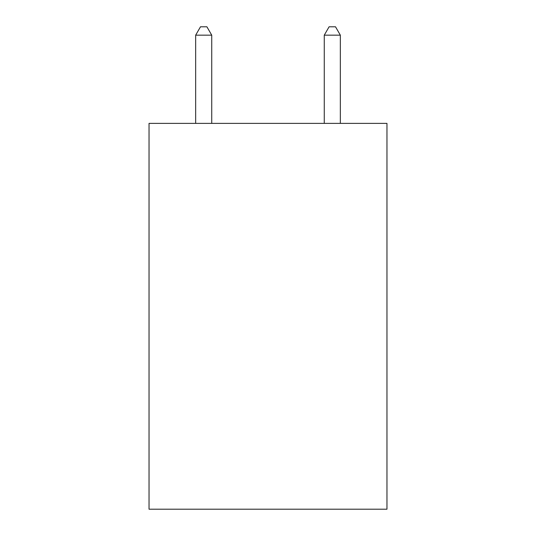 <?xml version="1.0" encoding="UTF-8"?>
<svg xmlns="http://www.w3.org/2000/svg" width="536" height="536" viewBox="0 0 536 536"><rect width="100%" height="100%" fill="white"/><g stroke="black" fill="none" stroke-linecap="round" stroke-linejoin="round"><path stroke-width="0.8" d="M386.959 123.381L386.959 509.2L149.042 509.2L149.042 123.381L386.959 123.381M211.733 123.381L211.733 35.162L195.66 35.162L195.66 123.381M195.66 35.162L200.484 26.8L206.909 26.8L211.733 35.162M340.34 123.381L340.34 35.162L324.267 35.162L324.267 123.381M324.267 35.162L329.091 26.8L335.516 26.8L340.34 35.162"/></g></svg>
